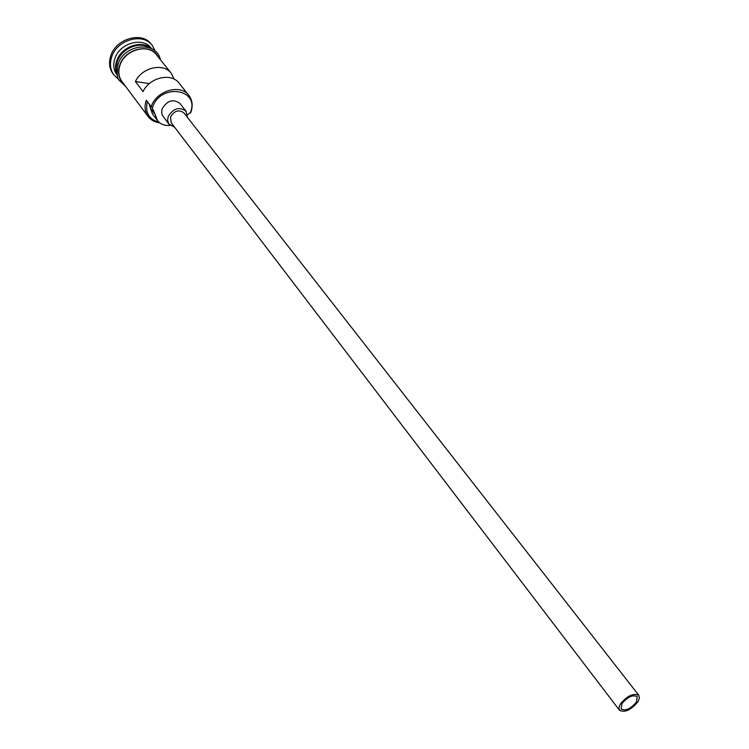 <?xml version="1.0" encoding="UTF-8"?>
<svg xmlns="http://www.w3.org/2000/svg" width="749" height="749" viewBox="0 0 749 749"><rect width="100%" height="100%" fill="white"/><g stroke="black" fill="none" stroke-linecap="round" stroke-linejoin="round"><path stroke-width="1.12" d="M190.106 113.305L190.33 112.725C200.404 88.766 160.567 82.605 152.515 107.35L152.309 107.94L151.176 106.695C156.176 90.732 180.49 83.542 188.842 95.366C192.437 100.188 193.102 105.843 190.845 112.341L187.493 114.681M621.904 703.723L621.127 709.06C625.565 711.204 630.667 708.854 636.444 702L637.24 696.617C632.783 694.492 627.671 696.86 621.904 703.723M637.886 701.832L639.403 698.115L638.841 695.362C633.495 692.816 627.362 695.662 620.444 703.901L618.955 707.571L619.507 710.286C624.835 712.87 630.958 710.052 637.886 701.832M638.841 695.362L183.945 112.912C178.917 109.298 174.451 110.627 170.547 116.891L171.193 122.761L619.507 710.286M187.437 117.378L186.052 111.236C179.339 106.433 173.384 108.202 168.188 116.563L167.589 120.177L168.731 123.913L174.639 127.264M186.052 111.236L179.957 103.465C173.262 98.653 167.345 100.403 162.196 108.727L161.606 112.322L162.233 115.074L169.049 124.362M117.116 74.544C115.215 70.406 115.056 65.903 116.657 61.044C120.926 46.897 141.402 39.435 150.998 48.385M116.975 73.58L116.095 67.831L117.2 61.755C121.272 48.423 139.988 40.661 150.109 48.002M117.247 75.2L116.853 74.666C113.586 70.069 112.921 64.732 114.85 58.656C119.456 43.133 142.89 36.486 151.186 48.161L151.607 48.685M118.716 79.347L113.876 74.947C110.253 69.816 109.504 63.862 111.648 57.093C116.769 39.763 142.937 32.329 152.206 45.352L155.24 51.147M174.124 79.16L171.268 73.327C163.525 62.532 141.945 67.335 135.391 81.51L143.031 91.575C149.678 77.316 171.418 72.41 179.17 83.233L188.842 95.366M159.631 122.78C154.715 122.19 150.886 120.112 148.124 116.544L121.9 81.435C118.632 76.819 117.977 71.464 119.924 65.369C124.587 49.78 148.152 43.058 156.447 54.761L171.268 73.327M151.176 106.695L146.289 100.235C144.22 106.461 144.838 111.891 148.124 116.544M113.876 74.947L112.977 73.748C109.363 68.618 108.614 62.673 110.749 55.903C115.861 38.583 142.001 31.168 151.279 44.182L152.206 45.352M152.309 107.94L155.155 114.447L150.268 107.959L149.201 104.083M147.356 101.649C144.96 112.49 148.808 119.334 158.9 122.171M150.268 107.959L152.599 114.11L157.487 120.608C160.445 124.278 164.621 125.879 170.014 125.392M155.155 114.447L157.487 120.608M149.341 83.626L135.391 81.51M140.203 45.165C129.315 45.755 121.675 51.147 117.293 61.352L116.732 63.29M158.179 56.933C151.57 42.478 124.774 48.161 119.69 65.332C117.434 72.719 118.716 78.823 123.566 83.654M160.323 59.611C156.738 40.512 124.109 43.882 118.052 64.208M125.617 86.407L119.316 80.415C117.069 78.636 116.629 73.29 117.996 64.367"/></g></svg>
